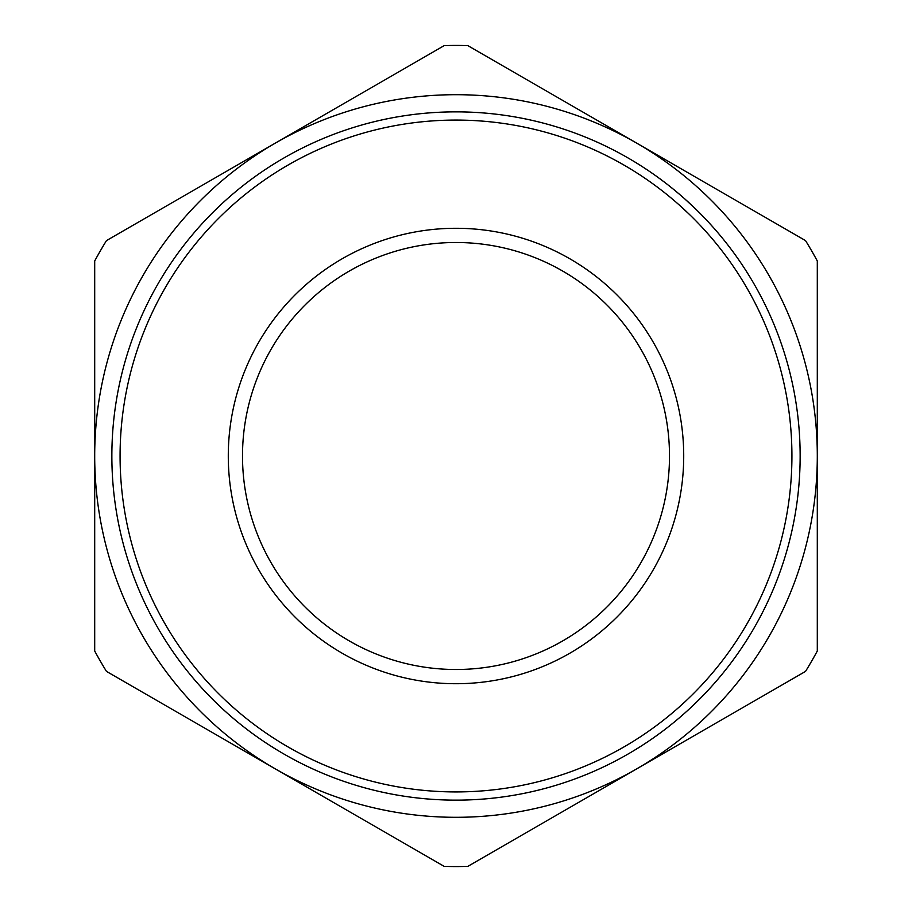 <?xml version="1.0" encoding="UTF-8"?>
<svg xmlns="http://www.w3.org/2000/svg" width="912" height="912" viewBox="0 0 912 912"><rect width="100%" height="100%" fill="white"/><g stroke="black" fill="none" stroke-linecap="round" stroke-linejoin="round"><path stroke-width="1.37" d="M228.285 456A227.715 227.715 0 0 1 456 228.285A227.715 227.715 0 0 1 683.715 456A227.715 227.715 0 0 1 456 683.715A227.715 227.715 0 0 1 228.285 456M669.499 456A213.499 213.499 0 0 0 456 242.501A213.499 213.499 0 0 0 242.501 456A213.499 213.499 0 0 0 456 669.499A213.499 213.499 0 0 0 669.499 456M120.076 456A335.924 335.924 0 0 0 456 791.924A335.924 335.924 0 0 0 791.924 456A335.924 335.924 0 0 0 456 120.076A335.924 335.924 0 0 0 120.076 456M800.143 456A344.143 344.143 0 0 1 456 800.143A344.143 344.143 0 0 1 111.857 456A344.143 344.143 0 0 1 456 111.857A344.143 344.143 0 0 1 800.143 456M94.7 651.008A410.571 410.571 0 0 0 106.465 671.392L275.344 768.896A361.3 361.3 0 0 0 817.3 456A361.3 361.3 0 0 0 275.344 143.104A361.3 361.3 0 0 0 275.344 768.896L444.235 866.4A410.571 410.571 0 0 0 467.765 866.4L805.535 671.392A410.571 410.571 0 0 0 817.3 651.008L817.3 260.992A410.571 410.571 0 0 0 805.535 240.608L467.765 45.6A410.571 410.571 0 0 0 444.235 45.6L106.465 240.608A410.571 410.571 0 0 0 94.7 260.992L94.7 651.008M682.849 197.209L684.57 198.725M684.73 198.873L695.24 208.62M695.4 208.78L697.053 210.398M658.418 177.692L664.392 182.126M659.456 178.444L664.563 182.263M666.683 183.893L668.507 185.318M669.112 185.786L673.489 189.297M667.915 184.851L674.082 189.787M677.399 192.535L680.831 195.453M709 222.71L713.914 228.16M707.94 221.57L709.57 223.326M711.508 225.458L712.067 226.085M646.654 169.507L649.971 171.73M650.37 172.003L652.684 173.599M645.115 168.481L648.922 171.023M708.977 234.977L711.007 237.325M711.269 237.633L712.021 238.522M703.517 228.878L705.66 231.238M673.159 199.705L674.299 200.663M674.31 200.686L675.051 201.313M673.808 189.559L679.645 194.438M654.599 185.068L659.593 188.795M656.868 176.563L660.687 179.345M679.28 205.018L689.529 214.525"/></g></svg>
